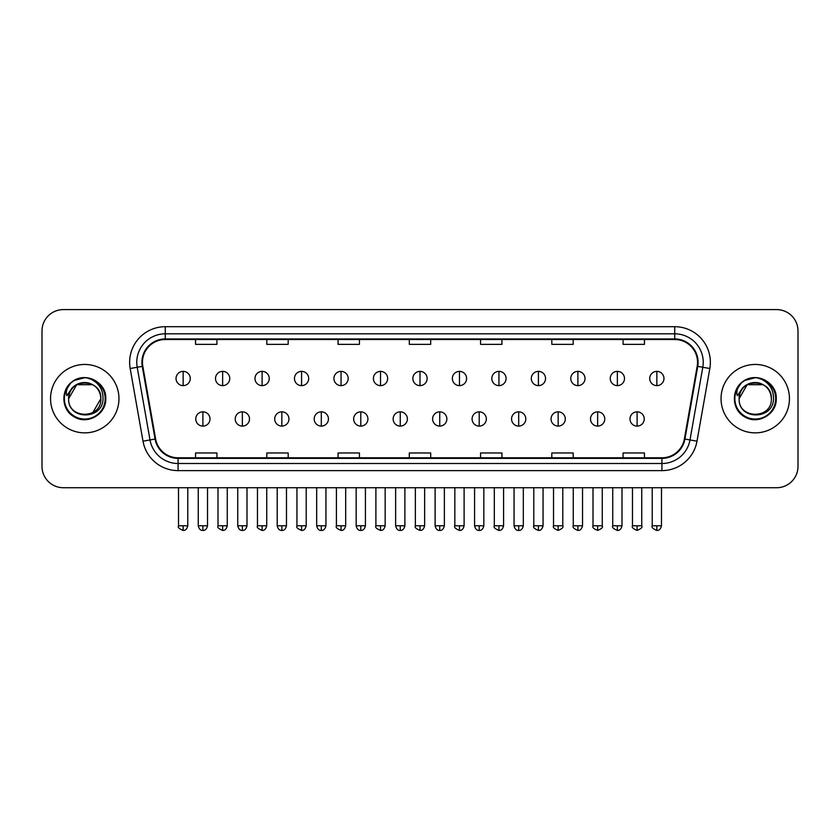 <?xml version="1.0" encoding="UTF-8"?>
<svg xmlns="http://www.w3.org/2000/svg" width="840" height="840" viewBox="0 0 840 840"><rect width="100%" height="100%" fill="white"/><g stroke="black" fill="none" stroke-linecap="round" stroke-linejoin="round"><path stroke-width="1.26" d="M50.547 398.664A34.199 34.199 0 0 0 84.756 432.863A34.199 34.199 0 0 0 118.955 398.664A34.199 34.199 0 0 0 84.756 364.455A34.199 34.199 0 0 0 50.547 398.664A34.199 34.199 0 0 0 84.756 432.863A34.199 34.199 0 0 0 118.955 398.664A34.199 34.199 0 0 0 84.756 364.455A34.199 34.199 0 0 0 50.547 398.664M721.046 398.664A34.199 34.199 0 0 0 755.244 432.863A34.199 34.199 0 0 0 789.453 398.664A34.199 34.199 0 0 0 755.244 364.455A34.199 34.199 0 0 0 721.046 398.664A34.199 34.199 0 0 0 755.244 432.863A34.199 34.199 0 0 0 789.453 398.664A34.199 34.199 0 0 0 755.244 364.455A34.199 34.199 0 0 0 721.046 398.664M142.464 362.324A22.806 22.806 0 0 1 165.27 339.518L674.73 339.518A22.806 22.806 0 0 1 697.19 366.282L684.369 438.963A22.806 22.806 0 0 1 661.92 457.8L178.08 457.8A22.806 22.806 0 0 1 155.631 438.963L142.81 366.282A22.806 22.806 0 0 1 142.464 362.324M141.897 362.324A23.373 23.373 0 0 0 142.254 366.377L155.064 439.058A23.373 23.373 0 0 0 178.08 458.367L661.92 458.367A23.373 23.373 0 0 0 684.936 439.058L697.746 366.377A23.373 23.373 0 0 0 674.73 338.951L165.27 338.951A23.373 23.373 0 0 0 141.897 362.324M130.179 368.508A35.627 35.627 0 0 1 165.27 326.697L674.73 326.697A35.627 35.627 0 0 1 709.821 368.508L697 441.189A35.627 35.627 0 0 1 661.92 470.62L178.08 470.62A35.627 35.627 0 0 1 143 441.189L130.179 368.508L137.203 367.269A28.497 28.497 0 0 1 165.27 333.816L674.73 333.816A28.497 28.497 0 0 1 702.797 367.269L689.986 439.95A28.497 28.497 0 0 1 661.92 463.502L178.08 463.502A28.497 28.497 0 0 1 150.014 439.95L137.203 367.269A28.497 28.497 0 0 1 136.763 362.324M798 330.971A21.378 21.378 0 0 0 776.622 309.593L63.378 309.593A21.378 21.378 0 0 0 42 330.971L42 466.347A21.378 21.378 0 0 0 63.378 487.725L776.622 487.725A21.378 21.378 0 0 0 798 466.347L798 330.971L798 466.347M684.936 439.058L689.986 439.95L702.797 367.269L709.821 368.508M409.311 339.518L409.311 344.348L430.689 344.348L430.689 339.518M338.058 339.518L338.058 344.348L359.436 344.348L359.436 339.518M266.805 339.518L266.805 344.348L288.183 344.348L288.183 339.518M195.552 339.518L195.552 344.348L216.93 344.348L216.93 339.518M480.564 339.518L480.564 344.348L501.942 344.348L501.942 339.518M551.817 339.518L551.817 344.348L573.195 344.348L573.195 339.518M623.07 339.518L623.07 344.348L644.448 344.348L644.448 339.518M430.689 457.8L430.689 452.97L409.311 452.97L409.311 457.8M359.436 457.8L359.436 452.97L338.058 452.97L338.058 457.8M288.183 457.8L288.183 452.97L266.805 452.97L266.805 457.8M216.93 457.8L216.93 452.97L195.552 452.97L195.552 457.8M501.942 457.8L501.942 452.97L480.564 452.97L480.564 457.8M573.195 457.8L573.195 452.97L551.817 452.97L551.817 457.8M644.448 457.8L644.448 452.97L623.07 452.97L623.07 457.8M42 330.971L42 466.347M776.622 309.593L63.378 309.593M63.378 487.725L776.622 487.725M183.152 371.375A7.13 7.13 0 0 0 176.033 378.494A7.13 7.13 0 0 0 183.152 385.623A7.13 7.13 0 0 0 190.281 378.494A7.13 7.13 0 0 0 183.152 371.375L183.152 385.623A7.13 7.13 0 0 0 190.281 378.494A7.13 7.13 0 0 0 183.152 371.375M202.892 411.842A7.13 7.13 0 0 0 195.762 418.971A7.13 7.13 0 0 0 202.892 426.09A7.13 7.13 0 0 0 210.021 418.971A7.13 7.13 0 0 0 202.892 411.842L202.892 426.09A7.13 7.13 0 0 0 210.021 418.971A7.13 7.13 0 0 0 202.892 411.842M222.632 371.375A7.13 7.13 0 0 0 215.502 378.494A7.13 7.13 0 0 0 222.632 385.623A7.13 7.13 0 0 0 229.751 378.494A7.13 7.13 0 0 0 222.632 371.375L222.632 385.623A7.13 7.13 0 0 0 229.751 378.494A7.13 7.13 0 0 0 222.632 371.375M262.101 371.375A7.13 7.13 0 0 0 254.982 378.494A7.13 7.13 0 0 0 262.101 385.623A7.13 7.13 0 0 0 269.231 378.494A7.13 7.13 0 0 0 262.101 371.375L262.101 385.623A7.13 7.13 0 0 0 269.231 378.494A7.13 7.13 0 0 0 262.101 371.375M301.581 371.375A7.13 7.13 0 0 0 294.452 378.494A7.13 7.13 0 0 0 301.581 385.623A7.13 7.13 0 0 0 308.7 378.494A7.13 7.13 0 0 0 301.581 371.375L301.581 385.623A7.13 7.13 0 0 0 308.7 378.494A7.13 7.13 0 0 0 301.581 371.375M341.05 371.375A7.13 7.13 0 0 0 333.921 378.494A7.13 7.13 0 0 0 341.05 385.623A7.13 7.13 0 0 0 348.18 378.494A7.13 7.13 0 0 0 341.05 371.375L341.05 385.623A7.13 7.13 0 0 0 348.18 378.494A7.13 7.13 0 0 0 341.05 371.375M242.361 411.842A7.13 7.13 0 0 0 235.242 418.971A7.13 7.13 0 0 0 242.361 426.09A7.13 7.13 0 0 0 249.491 418.971A7.13 7.13 0 0 0 242.361 411.842L242.361 426.09A7.13 7.13 0 0 0 249.491 418.971A7.13 7.13 0 0 0 242.361 411.842M281.841 411.842A7.13 7.13 0 0 0 274.712 418.971A7.13 7.13 0 0 0 281.841 426.09A7.13 7.13 0 0 0 288.96 418.971A7.13 7.13 0 0 0 281.841 411.842L281.841 426.09A7.13 7.13 0 0 0 288.96 418.971A7.13 7.13 0 0 0 281.841 411.842M321.31 411.842A7.13 7.13 0 0 0 314.192 418.971A7.13 7.13 0 0 0 321.31 426.09A7.13 7.13 0 0 0 328.44 418.971A7.13 7.13 0 0 0 321.31 411.842L321.31 426.09A7.13 7.13 0 0 0 328.44 418.971A7.13 7.13 0 0 0 321.31 411.842M69.395 393.813L68.628 398.664C67.746 420.536 103.131 420.137 103.016 398.664C103.079 389.77 99.11 383.324 91.119 379.292L86.299 377.717C80.493 377.37 75.369 379.071 70.938 382.83L68.04 386.999C66.266 389.981 65.877 392.879 66.874 395.693L72.061 387.996C76.892 383.166 82.645 381.57 89.313 383.208A16.107 16.107 0 0 0 69.395 393.813M92.809 384.709L76.703 384.709L68.649 398.664C67.662 377.885 101.85 377.885 100.863 398.664C101.85 419.444 67.662 419.444 68.649 398.664C67.662 377.885 101.85 377.885 100.863 398.664C101.85 419.444 67.662 419.444 68.649 398.664C67.662 377.885 101.85 377.885 100.863 398.664L92.809 412.608M89.313 383.208C96.505 385.77 100.359 390.925 100.863 398.664M70.99 382.798L74.245 380.468L84.914 377.654L74.245 380.468L70.99 382.798L74.245 380.468L84.914 377.654L74.245 380.468L70.99 382.798L74.245 380.468L84.914 377.654M70.938 382.83C83.181 370.829 106.733 381.245 105.756 398.664C106.47 414.194 87.339 425.24 74.245 416.85C60.438 409.71 60.438 387.618 74.245 380.468C87.339 372.078 106.47 383.124 105.756 398.664C106.47 414.194 87.339 425.24 74.245 416.85C60.438 409.71 60.438 387.618 74.245 380.468C87.339 372.078 106.47 383.124 105.756 398.664C106.47 414.194 87.339 425.24 74.245 416.85C60.438 409.71 60.438 387.618 74.245 380.468C87.339 372.078 106.47 383.124 105.756 398.664C106.47 414.194 87.339 425.24 74.245 416.85C60.438 409.71 60.438 387.618 74.245 380.468C87.339 372.078 106.47 383.124 105.756 398.664C106.47 414.194 87.339 425.24 74.245 416.85C60.438 409.71 60.438 387.618 74.245 380.468C85.155 375.385 94.406 377.465 102.018 386.694M739.883 393.813L739.116 398.664C738.234 420.536 773.63 420.137 773.504 398.664C773.577 389.77 769.608 383.324 761.607 379.292L756.798 377.717C750.992 377.37 745.868 379.071 741.437 382.83L738.528 386.999C736.764 389.981 736.375 392.879 737.363 395.693L742.56 387.996C747.39 383.166 753.144 381.57 759.812 383.208A16.107 16.107 0 0 0 739.883 393.813M759.812 383.208C767.004 385.77 770.857 390.925 771.351 398.664C772.338 419.444 738.15 419.444 739.137 398.664C738.15 377.885 772.338 377.885 771.351 398.664C772.338 419.444 738.15 419.444 739.137 398.664C738.15 377.885 772.338 377.885 771.351 398.664C772.338 377.885 738.15 377.885 739.137 398.664L747.191 384.709L763.298 384.709M741.478 382.798L744.744 380.468L755.412 377.654L744.744 380.468L741.478 382.798L744.744 380.468L755.412 377.654L744.744 380.468L741.478 382.798L744.744 380.468L755.412 377.654M741.437 382.83C753.669 370.829 777.231 381.245 776.255 398.664C776.969 414.194 757.837 425.24 744.744 416.85C730.937 409.71 730.937 387.618 744.744 380.468C757.837 372.078 776.969 383.124 776.255 398.664C776.969 414.194 757.837 425.24 744.744 416.85C730.937 409.71 730.937 387.618 744.744 380.468C757.837 372.078 776.969 383.124 776.255 398.664C776.969 414.194 757.837 425.24 744.744 416.85C730.937 409.71 730.937 387.618 744.744 380.468C757.837 372.078 776.969 383.124 776.255 398.664C776.969 414.194 757.837 425.24 744.744 416.85C730.937 409.71 730.937 387.618 744.744 380.468C757.837 372.078 776.969 383.124 776.255 398.664C776.969 414.194 757.837 425.24 744.744 416.85C730.937 409.71 730.937 387.618 744.744 380.468C755.643 375.385 764.904 377.465 772.517 386.694M380.531 371.375A7.13 7.13 0 0 0 373.401 378.494A7.13 7.13 0 0 0 380.531 385.623A7.13 7.13 0 0 0 387.649 378.494A7.13 7.13 0 0 0 380.531 371.375L380.531 385.623A7.13 7.13 0 0 0 387.649 378.494A7.13 7.13 0 0 0 380.531 371.375M420 371.375A7.13 7.13 0 0 0 412.87 378.494A7.13 7.13 0 0 0 420 385.623A7.13 7.13 0 0 0 427.13 378.494A7.13 7.13 0 0 0 420 371.375L420 385.623A7.13 7.13 0 0 0 427.13 378.494A7.13 7.13 0 0 0 420 371.375M459.469 371.375A7.13 7.13 0 0 0 452.351 378.494A7.13 7.13 0 0 0 459.469 385.623A7.13 7.13 0 0 0 466.599 378.494A7.13 7.13 0 0 0 459.469 371.375L459.469 385.623A7.13 7.13 0 0 0 466.599 378.494A7.13 7.13 0 0 0 459.469 371.375M360.791 411.842A7.13 7.13 0 0 0 353.661 418.971A7.13 7.13 0 0 0 360.791 426.09A7.13 7.13 0 0 0 367.909 418.971A7.13 7.13 0 0 0 360.791 411.842L360.791 426.09A7.13 7.13 0 0 0 367.909 418.971A7.13 7.13 0 0 0 360.791 411.842M400.26 411.842A7.13 7.13 0 0 0 393.141 418.971A7.13 7.13 0 0 0 400.26 426.09A7.13 7.13 0 0 0 407.39 418.971A7.13 7.13 0 0 0 400.26 411.842L400.26 426.09A7.13 7.13 0 0 0 407.39 418.971A7.13 7.13 0 0 0 400.26 411.842M439.74 411.842A7.13 7.13 0 0 0 432.611 418.971A7.13 7.13 0 0 0 439.74 426.09A7.13 7.13 0 0 0 446.859 418.971A7.13 7.13 0 0 0 439.74 411.842L439.74 426.09A7.13 7.13 0 0 0 446.859 418.971A7.13 7.13 0 0 0 439.74 411.842M498.95 371.375A7.13 7.13 0 0 0 491.82 378.494A7.13 7.13 0 0 0 498.95 385.623A7.13 7.13 0 0 0 506.079 378.494A7.13 7.13 0 0 0 498.95 371.375L498.95 385.623A7.13 7.13 0 0 0 506.079 378.494A7.13 7.13 0 0 0 498.95 371.375M538.419 371.375A7.13 7.13 0 0 0 531.3 378.494A7.13 7.13 0 0 0 538.419 385.623A7.13 7.13 0 0 0 545.549 378.494A7.13 7.13 0 0 0 538.419 371.375L538.419 385.623A7.13 7.13 0 0 0 545.549 378.494A7.13 7.13 0 0 0 538.419 371.375M577.899 371.375A7.13 7.13 0 0 0 570.77 378.494A7.13 7.13 0 0 0 577.899 385.623A7.13 7.13 0 0 0 585.018 378.494A7.13 7.13 0 0 0 577.899 371.375L577.899 385.623A7.13 7.13 0 0 0 585.018 378.494A7.13 7.13 0 0 0 577.899 371.375M617.369 371.375A7.13 7.13 0 0 0 610.25 378.494A7.13 7.13 0 0 0 617.369 385.623A7.13 7.13 0 0 0 624.498 378.494A7.13 7.13 0 0 0 617.369 371.375L617.369 385.623A7.13 7.13 0 0 0 624.498 378.494A7.13 7.13 0 0 0 617.369 371.375M656.849 371.375A7.13 7.13 0 0 0 649.719 378.494A7.13 7.13 0 0 0 656.849 385.623A7.13 7.13 0 0 0 663.968 378.494A7.13 7.13 0 0 0 656.849 371.375L656.849 385.623A7.13 7.13 0 0 0 663.968 378.494A7.13 7.13 0 0 0 656.849 371.375M479.209 411.842A7.13 7.13 0 0 0 472.091 418.971A7.13 7.13 0 0 0 479.209 426.09A7.13 7.13 0 0 0 486.339 418.971A7.13 7.13 0 0 0 479.209 411.842L479.209 426.09A7.13 7.13 0 0 0 486.339 418.971A7.13 7.13 0 0 0 479.209 411.842M518.69 411.842A7.13 7.13 0 0 0 511.56 418.971A7.13 7.13 0 0 0 518.69 426.09A7.13 7.13 0 0 0 525.808 418.971A7.13 7.13 0 0 0 518.69 411.842L518.69 426.09A7.13 7.13 0 0 0 525.808 418.971A7.13 7.13 0 0 0 518.69 411.842M558.159 411.842A7.13 7.13 0 0 0 551.04 418.971A7.13 7.13 0 0 0 558.159 426.09A7.13 7.13 0 0 0 565.288 418.971A7.13 7.13 0 0 0 558.159 411.842L558.159 426.09A7.13 7.13 0 0 0 565.288 418.971A7.13 7.13 0 0 0 558.159 411.842M597.639 411.842A7.13 7.13 0 0 0 590.51 418.971A7.13 7.13 0 0 0 597.639 426.09A7.13 7.13 0 0 0 604.758 418.971A7.13 7.13 0 0 0 597.639 411.842L597.639 426.09A7.13 7.13 0 0 0 604.758 418.971A7.13 7.13 0 0 0 597.639 411.842M637.109 411.842A7.13 7.13 0 0 0 629.979 418.971A7.13 7.13 0 0 0 637.109 426.09A7.13 7.13 0 0 0 644.238 418.971A7.13 7.13 0 0 0 637.109 411.842L637.109 426.09A7.13 7.13 0 0 0 644.238 418.971A7.13 7.13 0 0 0 637.109 411.842M674.73 326.697L674.73 338.951M137.203 367.269L142.254 366.377M178.08 470.62L178.08 458.367M661.92 458.367L661.92 470.62M143 441.189L155.064 439.058M697.746 366.377L702.797 367.269M165.27 326.697L165.27 338.951M689.986 439.95L697 441.189M183.152 525.777L178.521 525.777C177.587 527.258 179.13 528.801 183.152 530.408L183.152 525.777L187.782 525.777L187.782 487.725M202.892 525.777L198.261 525.777C199.07 529.074 200.613 530.618 202.892 530.408L202.892 525.777L207.522 525.777L207.522 487.725M222.632 525.777L218.001 525.777C217.056 527.258 218.6 528.801 222.632 530.408L222.632 525.777L227.262 525.777L227.262 487.725M262.101 525.777L257.471 525.777C256.536 527.258 258.079 528.801 262.101 530.408L262.101 525.777L266.732 525.777L266.732 487.725M301.581 525.777L296.94 525.777C296.006 527.258 297.549 528.801 301.581 530.408L301.581 525.777L306.212 525.777L306.212 487.725M341.05 525.777L336.42 525.777C335.475 527.258 337.019 528.801 341.05 530.408L341.05 525.777L345.681 525.777L345.681 487.725M242.361 525.777L237.731 525.777C238.539 529.074 240.083 530.618 242.361 530.408L242.361 525.777L246.992 525.777L246.992 487.725M281.841 525.777L277.211 525.777C278.019 529.074 279.562 530.618 281.841 530.408L281.841 525.777L286.471 525.777L286.471 487.725M321.31 525.777L316.68 525.777C317.489 529.074 319.032 530.618 321.31 530.408L321.31 525.777L325.941 525.777L325.941 487.725M68.04 386.999A20.381 20.381 0 0 0 84.756 419.044A20.381 20.381 0 0 0 91.119 379.292M738.528 386.999A20.381 20.381 0 0 0 755.244 419.044A20.381 20.381 0 0 0 761.607 379.292M380.531 525.777L375.889 525.777C374.955 527.258 376.499 528.801 380.531 530.408L380.531 525.777L385.161 525.777L385.161 487.725M420 525.777L415.37 525.777C414.425 527.258 415.968 528.801 420 530.408L420 525.777L424.631 525.777L424.631 487.725M459.469 525.777L454.839 525.777C453.905 527.258 455.448 528.801 459.469 530.408L459.469 525.777L464.111 525.777L464.111 487.725M360.791 525.777L356.16 525.777C356.969 529.074 358.512 530.618 360.791 530.408L360.791 525.777L365.421 525.777L365.421 487.725M400.26 525.777L395.63 525.777C396.438 529.074 397.981 530.618 400.26 530.408L400.26 525.777L404.891 525.777L404.891 487.725M439.74 525.777L435.11 525.777C435.918 529.074 437.462 530.618 439.74 530.408L439.74 525.777L444.37 525.777L444.37 487.725M498.95 525.777L494.319 525.777C493.374 527.258 494.918 528.801 498.95 530.408L498.95 525.777L503.58 525.777L503.58 487.725M538.419 525.777L533.788 525.777C532.854 527.258 534.398 528.801 538.419 530.408L538.419 525.777L543.06 525.777L543.06 487.725M577.899 525.777L573.269 525.777C572.324 527.258 573.867 528.801 577.899 530.408L577.899 525.777L582.529 525.777L582.529 487.725M617.369 525.777L612.738 525.777C611.803 527.258 613.347 528.801 617.369 530.408L617.369 525.777L621.999 525.777L621.999 487.725M656.849 525.777L652.218 525.777C651.273 527.258 652.817 528.801 656.849 530.408L656.849 525.777L661.479 525.777L661.479 487.725M479.209 525.777L474.579 525.777C475.388 529.074 476.931 530.618 479.209 530.408L479.209 525.777L483.84 525.777L483.84 487.725M518.69 525.777L514.059 525.777C514.868 529.074 516.411 530.618 518.69 530.408L518.69 525.777L523.32 525.777L523.32 487.725M558.159 525.777L553.529 525.777C552.594 527.258 554.138 528.801 558.159 530.408L558.159 525.777L562.79 525.777L562.79 487.725M597.639 525.777L593.009 525.777C592.063 527.258 593.607 528.801 597.639 530.408L597.639 525.777L602.27 525.777L602.27 487.725M637.109 525.777L632.478 525.777C631.544 527.258 633.087 528.801 637.109 530.408L637.109 525.777L641.739 525.777L641.739 487.725M178.521 525.777L178.521 487.725M187.782 525.777C186.974 529.074 185.43 530.618 183.152 530.408M198.261 525.777L198.261 487.725M207.522 525.777C206.714 529.074 205.17 530.618 202.892 530.408M218.001 525.777L218.001 487.725M227.262 525.777C226.453 529.074 224.91 530.618 222.632 530.408M257.471 525.777L257.471 487.725M266.732 525.777C265.923 529.074 264.38 530.618 262.101 530.408M296.94 525.777L296.94 487.725M306.212 525.777C305.403 529.074 303.86 530.618 301.581 530.408M336.42 525.777L336.42 487.725M345.681 525.777C344.873 529.074 343.329 530.618 341.05 530.408M237.731 525.777L237.731 487.725M246.992 525.777C246.183 529.074 244.64 530.618 242.361 530.408M277.211 525.777L277.211 487.725M286.471 525.777C285.663 529.074 284.119 530.618 281.841 530.408M316.68 525.777L316.68 487.725M325.941 525.777C325.132 529.074 323.589 530.618 321.31 530.408M375.889 525.777L375.889 487.725M385.161 525.777C384.353 529.074 382.809 530.618 380.531 530.408M415.37 525.777L415.37 487.725M424.631 525.777C423.822 529.074 422.279 530.618 420 530.408M454.839 525.777L454.839 487.725M464.111 525.777C463.302 529.074 461.759 530.618 459.469 530.408M356.16 525.777L356.16 487.725M365.421 525.777C364.613 529.074 363.069 530.618 360.791 530.408M395.63 525.777L395.63 487.725M404.891 525.777C404.082 529.074 402.538 530.618 400.26 530.408M435.11 525.777L435.11 487.725M444.37 525.777C443.562 529.074 442.019 530.618 439.74 530.408M494.319 525.777L494.319 487.725M503.58 525.777C502.772 529.074 501.228 530.618 498.95 530.408M533.788 525.777L533.788 487.725M543.06 525.777C542.251 529.074 540.698 530.618 538.419 530.408M573.269 525.777L573.269 487.725M582.529 525.777C581.721 529.074 580.178 530.618 577.899 530.408M612.738 525.777L612.738 487.725M621.999 525.777C621.191 529.074 619.647 530.618 617.369 530.408M652.218 525.777L652.218 487.725M661.479 525.777C660.671 529.074 659.127 530.618 656.849 530.408M474.579 525.777L474.579 487.725M483.84 525.777C483.031 529.074 481.488 530.618 479.209 530.408M514.059 525.777L514.059 487.725M523.32 525.777C522.512 529.074 520.968 530.618 518.69 530.408M553.529 525.777L553.529 487.725M562.79 525.777C563.735 527.258 562.191 528.801 558.159 530.408M593.009 525.777L593.009 487.725M602.27 525.777C603.204 527.258 601.661 528.801 597.639 530.408M632.478 525.777L632.478 487.725M641.739 525.777C642.684 527.258 641.141 528.801 637.109 530.408"/></g></svg>
